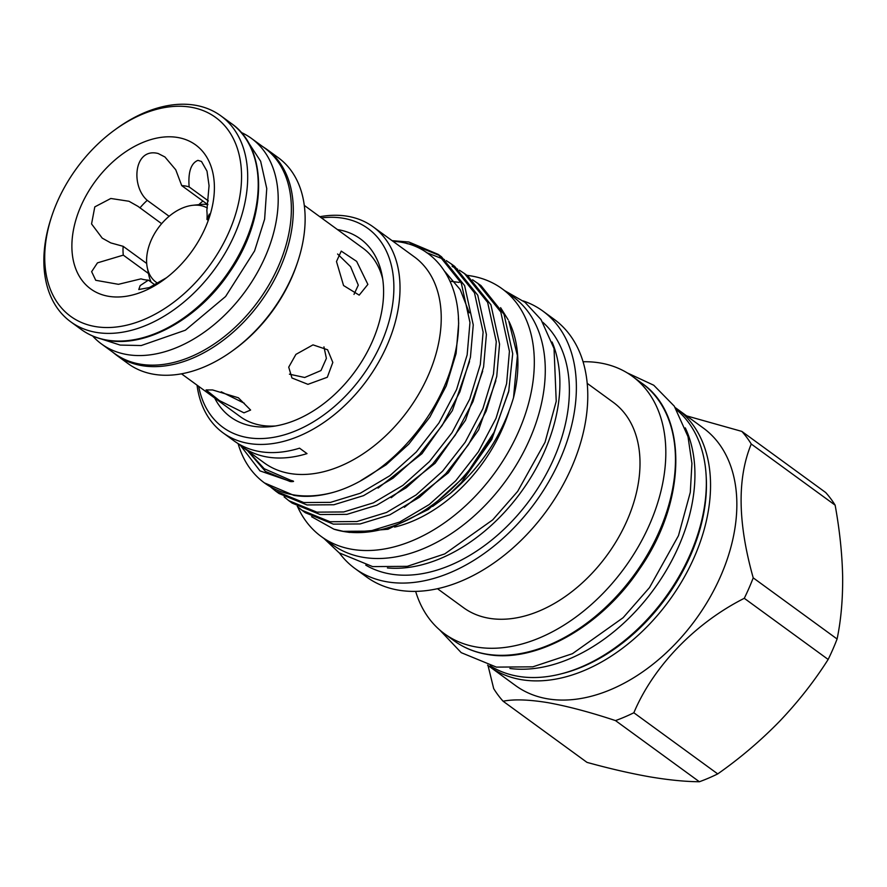 <?xml version="1.0" encoding="UTF-8"?>
<svg xmlns="http://www.w3.org/2000/svg" width="887" height="887" viewBox="0 0 887 887"><rect width="100%" height="100%" fill="white"/><g stroke="black" fill="none" stroke-linecap="round" stroke-linejoin="round"><path stroke-width="1.33" d="M241.076 132.385A127.218 85.152 126.1 0 1 251.409 138.383L264.559 147.963A127.218 85.152 126.1 0 1 278.496 266.089A127.218 85.152 126.1 0 1 114.678 353.58L101.517 343.99A127.218 85.152 126.1 0 1 92.647 335.985M251.409 138.383A127.218 85.152 126.1 0 1 265.335 256.509A127.218 85.152 126.1 0 1 101.517 343.99M151.156 282.133A51.047 34.172 126.1 0 1 148.783 274.959L147.275 267.619A45.148 30.213 126.1 0 1 192.701 205.307A45.148 30.213 126.1 0 1 200.262 205.496A45.148 30.213 126.1 0 1 207.358 208.001M192.701 205.307L200.152 204.498A51.047 34.172 126.1 0 1 207.924 204.587M157.764 283.297A45.148 30.213 126.1 0 1 147.275 267.619M181.491 373.815L240.211 416.624A104.222 69.751 -53.9 0 0 261.033 425.272A104.222 69.751 -53.9 0 0 275.558 425.971M212.581 389.947L206.05 389.936L219.399 400.58L243.969 412.832L250.611 410.049L238.392 397.786L212.581 389.947M128.138 363.67A127.44 85.296 -53.9 0 0 153.595 374.236A127.44 85.296 -53.9 0 0 232.727 350.653A127.44 85.296 -53.9 0 0 297.899 261.255A127.44 85.296 -53.9 0 0 278.285 157.698L266.444 149.071A127.44 85.296 126.1 0 1 271.378 285.27A127.44 85.296 126.1 0 1 141.765 365.61A127.44 85.296 126.1 0 1 116.297 355.033L128.138 363.67M114.645 130.023L116.252 128.848A127.44 85.296 126.1 0 1 195.384 105.254A127.44 85.296 126.1 0 1 220.841 115.831A127.44 85.296 126.1 0 1 225.775 252.03A127.44 85.296 126.1 0 1 96.162 332.37A127.44 85.296 126.1 0 1 70.705 321.793A127.44 85.296 126.1 0 1 51.091 218.235L51.712 216.339A123.06 82.369 -53.9 0 0 95.242 326.549A123.06 82.369 -53.9 0 0 229.112 231.707A123.06 82.369 -53.9 0 0 191.049 107.238A123.06 82.369 -53.9 0 0 114.645 130.023A123.06 82.369 -53.9 0 0 51.712 216.339M161.634 223.69L137.973 206.349L128.97 201.26L110.82 198.477L94.798 206.882L91.561 223.934L102.227 238.137L110.775 242.905L123.171 246.32L146.699 263.472M207.702 204.553L181.724 185.616L175.748 169.783L164.938 156.977L158.163 153.506C134.026 147.231 130.511 185.804 147.242 200.34L169.118 216.284M202.957 201.094A23.372 15.644 -53.9 0 0 198.899 204.631M208.456 219.854L209.354 214.089L206.959 219.433A52.588 35.192 -53.9 0 0 206.837 210.607L209.066 185.705L207.004 171.136L201.482 161.467L197.956 160.359C190.971 163.208 188.033 172.056 189.131 186.902L208.401 200.939M206.959 219.433L208.268 220.386M148.484 273.495L123.293 255.134L97.47 262.862L91.638 271.666L95.741 280.292L118.437 284.317L141 278.851A52.588 35.192 -53.9 0 0 144.592 279.727A52.588 35.192 -53.9 0 0 148.406 280.126L140.168 285.603L138.782 289.517L149.271 287.599L166.534 277.72M189.131 186.902A52.588 35.192 -53.9 0 0 185.538 186.026A52.588 35.192 -53.9 0 0 181.724 185.616M108.458 296.28A89.099 59.64 -53.9 0 0 163.773 279.793A89.099 59.64 -53.9 0 0 209.343 217.293A89.099 59.64 -53.9 0 0 177.832 137.507A89.099 59.64 -53.9 0 0 80.894 206.161A89.099 59.64 -53.9 0 0 108.458 296.28M489.225 666.381A159.361 106.662 126.1 0 0 521.068 679.608A159.361 106.662 126.1 0 0 683.134 579.156A159.361 106.662 126.1 0 0 676.969 408.84L703.28 428.022A159.361 106.662 126.1 0 1 709.445 598.326A159.361 106.662 126.1 0 1 547.379 698.79A159.361 106.662 126.1 0 1 515.535 685.562L487.573 665.139M488.005 665.472L493.693 688.611A181.125 121.231 -53.9 0 0 503.106 701.229C513.784 699.067 528.741 699.544 547.989 702.67C567.968 706.307 590.465 712.283 615.5 720.599L699.377 781.746C685.086 781.635 668.532 779.995 649.716 776.824C630.402 773.409 609.502 768.597 586.994 762.376L503.106 701.229M509.892 668.476A158.485 106.074 -53.9 0 0 678.899 545.827A158.485 106.074 -53.9 0 0 685.285 427.878M490.245 665.838A158.485 106.074 -53.9 0 0 690.308 554.142A158.485 106.074 -53.9 0 0 676.759 409.971M311.614 516.733L333.9 529.173A143.506 96.051 -53.9 0 0 343.38 531.457A143.506 96.051 -53.9 0 0 344.832 531.701A143.506 96.051 -53.9 0 0 494.07 432.291L508.661 391.788L512.708 353.669L504.071 314.375L480.954 285.559L472.571 279.782M450.197 281.234L459.144 282.41M513.529 397.664A138.904 92.98 -53.9 0 0 508.772 321.039L517.398 355.576L513.529 397.664C502.286 435.14 481.209 467.072 450.308 493.449L461.44 482.428L491.797 439.409L508.994 390.313M500.612 307.667L508.129 319.73M223.025 432.834L234.201 440.983A127.44 85.296 126.1 0 0 259.669 451.561A127.44 85.296 126.1 0 0 299.551 448.179L307.002 453.612A127.44 85.296 126.1 0 1 267.12 456.993A127.44 85.296 126.1 0 1 241.663 446.416L264.237 462.881A127.44 85.296 -53.9 0 0 289.705 473.458A127.44 85.296 -53.9 0 0 419.307 393.118A127.44 85.296 -53.9 0 0 414.384 256.908L373.172 226.872A127.44 85.296 126.1 0 1 378.095 363.071A127.44 85.296 126.1 0 1 248.482 443.411A127.44 85.296 126.1 0 1 223.025 432.834A127.44 85.296 126.1 0 1 197.036 385.146M238.115 443.622A143.506 96.051 -53.9 0 0 264.426 482.894A143.506 96.051 -53.9 0 0 293.098 494.802A143.506 96.051 -53.9 0 0 333.279 492.352C384.814 478.015 438.034 420.427 453.113 360.942C470.154 301.558 446.161 248.16 398.751 241.841L392.719 241.12M247.916 450.984L264.204 468.724L290.792 480.333C294.395 481.242 294.462 481.663 291.003 481.619L259.98 470.886L240.577 445.607M333.279 492.352C318.899 496.354 305.76 497.352 293.852 495.356L264.426 482.894M406.967 243.626L412.167 244.402L439.83 255.622M270.956 487.273L275.713 491.121L303.731 502.552L330.552 502.364L360.244 493.261L389.814 475.742L416.291 451.982L438.899 423.032L456.561 389.57L467.15 354.878L469.966 322.513L461.329 283.219L438.211 254.392L408.885 242.018L392.087 240.665M333.9 529.173L343.191 531.324L370.012 531.136L399.704 522.033L429.275 504.515L455.752 480.754L478.359 451.805L496.021 418.331L506.61 383.639L509.426 351.285L500.789 311.98L477.672 283.164M464.511 273.573L467.793 275.968L490.921 304.784L499.558 344.089L496.742 376.443L486.154 411.136L468.48 444.609L445.884 473.558L419.396 497.308L389.837 514.837L360.144 523.94L333.324 524.128L305.294 512.697L302.023 510.302L330.042 521.733L356.862 521.545L386.555 512.442L416.114 494.924L442.602 471.163L465.198 442.214L482.872 408.741L493.46 374.059L496.276 341.695L487.639 302.389L464.511 273.573L459.422 270.202M297.267 506.455L302.023 510.302M451.361 263.982L454.643 266.377L477.76 295.194L486.398 334.499L483.592 366.852L472.993 401.545L455.33 435.018L432.723 463.968L406.246 487.728L376.676 505.246L346.983 514.349L320.163 514.538L292.145 503.106L288.863 500.712L316.881 512.143L343.712 511.954L373.394 502.851L402.964 485.333L429.441 461.573L452.048 432.623L469.711 399.15L480.31 364.468L483.116 332.104L474.478 292.81L451.361 263.982L446.261 260.612M284.106 496.864L288.863 500.712M438.211 254.392L441.493 256.786L464.611 285.614L473.248 324.908L470.432 357.273L459.843 391.954L442.181 425.427L419.573 454.377L393.096 478.137L363.526 495.656L333.834 504.758L307.013 504.947L278.995 493.516L275.713 491.121M457.648 269.171L452.126 266.399M444.498 259.592L426.325 252.518M241.663 446.416A127.44 85.296 126.1 0 1 238.038 443.555M319.819 216.716A127.44 85.296 126.1 0 1 347.704 216.295A127.44 85.296 126.1 0 1 373.172 226.872M198.677 386.344A123.06 82.369 -53.9 0 0 247.562 437.59A123.06 82.369 -53.9 0 0 381.432 342.748A123.06 82.369 -53.9 0 0 343.369 218.28A123.06 82.369 -53.9 0 0 321.46 217.914M337.47 229.589A110.21 73.765 126.1 0 1 338.368 229.733A110.21 73.765 126.1 0 1 382.064 275.214A110.21 73.765 126.1 0 1 271.777 426.514A110.21 73.765 126.1 0 1 252.562 426.137A110.21 73.765 126.1 0 1 214.687 398.019M382.707 278.984A104.222 69.751 -53.9 0 0 362.994 248.194L304.274 205.385M297.644 506.799A153.373 102.659 -53.9 0 0 321.316 536.568A153.373 102.659 -53.9 0 0 351.951 549.297A153.373 102.659 -53.9 0 0 507.929 452.614A153.373 102.659 -53.9 0 0 502.009 288.696A153.373 102.659 -53.9 0 0 471.363 275.979A153.373 102.659 -53.9 0 0 466.939 275.336M321.316 536.568L332.281 544.563A153.373 102.659 -53.9 0 0 362.916 557.28A153.373 102.659 -53.9 0 0 518.895 460.608A153.373 102.659 -53.9 0 0 512.963 296.69L502.009 288.696M365.766 565.141A150.59 100.796 -53.9 0 0 390.302 573.989A150.59 100.796 -53.9 0 0 540.959 483.304A150.59 100.796 -53.9 0 0 542.811 322.28M339.422 553.011A159.361 106.662 -53.9 0 0 355.055 568.578A159.361 106.662 -53.9 0 0 386.898 581.794A159.361 106.662 -53.9 0 0 548.964 481.342A159.361 106.662 -53.9 0 0 542.8 311.027A159.361 106.662 -53.9 0 0 523.197 300.904M355.055 568.578L366.453 576.894A159.361 106.662 -53.9 0 0 398.296 590.11A159.361 106.662 -53.9 0 0 560.362 489.657A159.361 106.662 -53.9 0 0 554.198 319.342L542.8 311.027M437.479 588.713L463.524 607.695A127.074 85.052 -53.9 0 0 488.903 618.239A127.074 85.052 -53.9 0 0 618.15 538.132A127.074 85.052 -53.9 0 0 613.239 402.321L587.194 383.339M415.648 591.385A159.361 106.662 -53.9 0 0 444.509 633.784A159.361 106.662 -53.9 0 0 476.341 647A159.361 106.662 -53.9 0 0 638.407 546.547A159.361 106.662 -53.9 0 0 632.254 376.232A159.361 106.662 -53.9 0 0 600.41 363.016A159.361 106.662 -53.9 0 0 583.058 361.741M154.926 284.882L148.406 280.126M367.872 284.405L356.652 261.388L341.251 251.11L336.483 261.521L343.557 285.536L359.202 295.138L367.872 284.405M354.002 294.384L358.293 285.148L350.576 266.654L337.592 254.015M327.303 377.263L332.825 362.417L327.591 349.777L312.989 344.866L295.914 354.39L288.718 367.151L291.956 377.984L307.944 384.337L327.303 377.263M289.439 374.181L304.696 377.496L320.972 370.555L326.394 358.381L323.955 346.861M221.229 391.788L244.324 403.263M123.171 246.32A52.588 35.192 -53.9 0 0 123.293 255.134M147.242 200.34A52.588 35.192 -53.9 0 0 139.958 207.891M552.102 342.027A150.59 100.796 126.1 0 1 520.913 492.274A150.59 100.796 126.1 0 1 387.419 567.946M508.75 412A130.145 87.114 126.1 0 1 394.571 527.1M344.832 531.701L349.611 532.422L387.996 529.24L428.41 509.46L465.453 475.72L494.07 432.291M432.634 506.444L450.308 493.449M837.095 639.006L753.218 577.858C737.751 522.864 737.097 478.248 751.256 444.021A181.125 121.231 -53.9 0 0 741.842 431.404L825.719 492.551A181.125 121.231 126.1 0 1 835.144 505.169C839.679 530.149 842.184 554.031 842.65 576.849C842.838 599.501 840.987 620.213 837.095 639.006A181.125 121.231 126.1 0 1 828.159 659.451C814.31 681.26 798.078 701.916 779.473 721.441C760.558 740.8 739.98 758.296 717.727 773.907A181.125 121.231 126.1 0 1 699.377 781.746M741.842 431.404L686.638 415.881M751.256 444.021L835.144 505.169M717.727 773.907L633.85 712.76C653.231 666.769 694.576 623.406 744.282 598.304A181.125 121.231 -53.9 0 0 753.218 577.858M744.282 598.304L828.159 659.451M615.5 720.599A181.125 121.231 -53.9 0 0 633.85 712.76M297.899 261.255L297.267 263.151A123.06 82.369 126.1 0 1 234.345 349.478L232.727 350.653M81.227 329.465A127.44 85.296 -53.9 0 0 106.684 340.043A127.44 85.296 -53.9 0 0 236.297 259.703A127.44 85.296 -53.9 0 0 231.363 123.504C268.628 148.828 267.353 218.69 229.434 272.442C198.688 318.544 146.333 347.848 107.327 340.32C97.548 338.612 88.844 334.998 81.227 329.465L70.705 321.793M641.9 383.273C688.356 414.828 686.693 502.164 639.283 569.354C600.821 627.042 535.327 663.731 486.63 654.307C474.456 652.2 463.635 647.698 454.155 640.813A159.361 106.662 -53.9 0 0 485.987 654.041A159.361 106.662 -53.9 0 0 648.053 553.577A159.361 106.662 -53.9 0 0 641.9 383.273L632.254 376.232M404.361 507.297L448.29 472.838L478.647 429.818L495.844 380.734M391.211 497.707L435.14 463.247L465.498 420.227L482.683 371.143M378.062 488.116L421.979 453.667L452.337 410.637L469.533 361.552M469.29 312.845L460.209 289.594L444.964 271.644M360.776 480.654L386.122 464.777L408.829 444.077L429.84 417.09L446.25 385.889L456.084 353.547L458.668 323.389L458.379 318.189M247.495 450.674L265.49 471.474L290.237 481.563M562.203 673.588A156.434 104.71 -53.9 0 0 706.163 476.108M101.162 338.956L120.177 345.076L141.244 345.542L185.372 330.208L225.597 296.502L254.58 250.921L264.614 219.2L266.754 188.532L260.645 161.246L246.497 139.581M116.297 355.033L112.339 351.873M504.67 290.648L525.004 302.301L541.015 319.553L554.042 348.502L556.227 401.301L545.028 442.303L517.664 491.376L492.695 519.871L444.764 553.898L407.244 566.338L372.64 566.605L339.189 552.856L323.977 538.509M444.509 633.784L454.155 640.813M627.131 372.828L653.752 385.235L674.286 406.157L688.002 436.626L691.927 463.457L690.297 492.34L678.466 535.681L649.517 587.571L623.106 617.718L572.437 653.697L532.843 666.824L496.387 667.113L461.218 652.655L439.697 629.947M676.969 408.84L675.284 407.643M266.444 149.071L262.219 146.255M220.841 115.831L231.363 123.504"/></g></svg>
